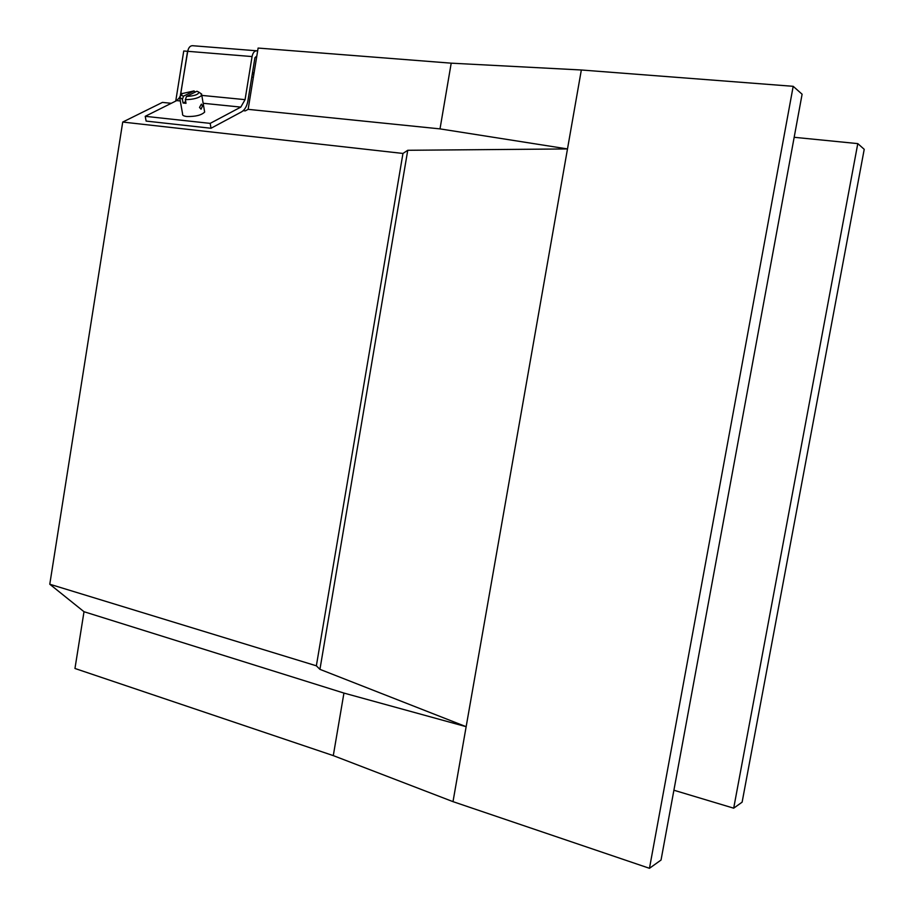<?xml version="1.0" encoding="UTF-8"?>
<svg xmlns="http://www.w3.org/2000/svg" width="914" height="914" viewBox="0 0 914 914"><rect width="100%" height="100%" fill="white"/><g stroke="black" fill="none" stroke-linecap="round" stroke-linejoin="round"><path stroke-width="1.37" d="M407.747 150.284L319.934 669.345L316.358 665.815L402.96 153.449L407.747 150.284L567.491 148.936L440.011 128.885L451.208 63.169L258.114 48.065L248.14 109.349L245.26 110.891L243.204 110.685M171.261 103.305L162.429 102.402L122.727 122.053L49.779 584.229L84.008 611.717L74.959 668.477L333.29 755.615L453.001 801.647L466.151 726.687L319.934 669.345M402.96 153.449L122.727 122.053M316.358 665.815L49.779 584.229M451.208 63.169L581.338 69.99L466.151 726.687L343.938 693.075L333.29 755.615M581.338 69.99L793.192 86.316L649.466 868.3L453.001 801.647M649.466 868.3L661.039 860.04L802.104 94.222L793.192 86.316M733.691 808.182L742.122 802.161L864.221 149.313L857.789 143.612L733.691 808.182L673.904 790.233M794.175 137.294L857.789 143.612M343.938 693.075L84.008 611.717M440.011 128.885L248.14 109.349M179.67 97.478L176.688 100.597L145.223 116.318L146.126 121.082L211.008 128.257L241.559 111.874C244.803 109.92 246.929 106.207 247.934 100.723L254.915 57.765L256.834 55.948M145.223 116.318L210.186 123.379L240.805 107.098L245.066 99.649L252.07 56.565C252.847 52.818 254.378 50.887 256.674 50.796L257.622 51.047M253.921 73.805L252.333 73.668M252.527 72.48L254.046 73.097M180.229 96.278L187.736 51.31C188.501 47.654 190.066 45.78 192.443 45.7L256.674 50.796M210.186 123.379L211.008 128.257M180.458 95.639L187.553 51.298L183.748 50.99L175.751 101.066M199.515 107.429L201.388 104.139L202.542 105.864L201.057 109.2L199.515 107.429M179.818 98.301L182.594 113.896C182.137 115.221 183.531 116.089 186.787 116.501C195.447 116.695 201.4 115.221 204.656 112.079L204.439 110.777M186.502 96.45L196.956 91.217L198.852 92.131C198.578 94.519 194.465 95.959 186.502 96.45L185.359 99.672C193.642 99.455 199.115 97.969 201.777 95.216L200.589 93.331M185.359 99.672L186.01 103.316L183.051 103.008L182.4 99.375L183.543 96.153L194.008 90.932L182.549 93.491C180.949 94.679 181.28 95.559 183.543 96.153M181.543 94.839L179.59 97.055L182.4 99.375M195.322 92.04L194.008 90.932M183.051 103.008L185.713 101.671M176.688 100.597L180.287 100.963M203.159 103.282L240.805 107.098M251.796 76.959L253.315 77.564M253.772 74.777L252.253 74.171M181.018 93.354L182.526 93.502M201.811 95.399L245.066 99.649M187.736 51.31L252.07 56.565M204.656 112.079L201.777 95.216M198.852 92.131L201.708 94.108"/></g></svg>
